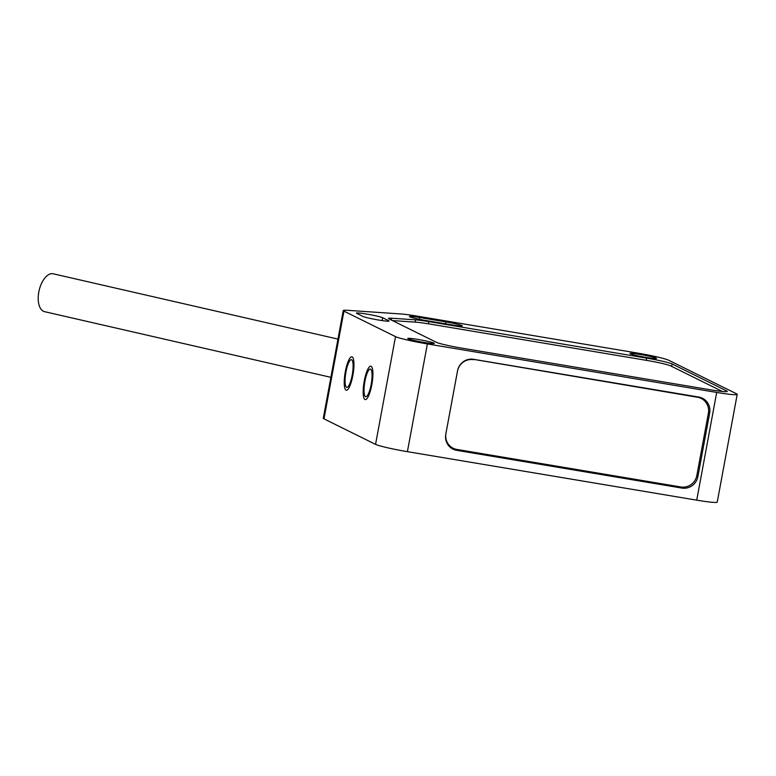 <?xml version="1.0" encoding="UTF-8"?>
<svg xmlns="http://www.w3.org/2000/svg" width="776" height="776" viewBox="0 0 776 776"><rect width="100%" height="100%" fill="white"/><g stroke="black" fill="none" stroke-linecap="round" stroke-linejoin="round"><path stroke-width="1.16" d="M737.2 394.373L717.237 502.101A26.976 1.882 -169.5 0 1 696.722 500.161L407.4 451.661A26.976 1.882 -169.5 0 1 375.555 444.367L323.98 418.856A26.976 1.882 -169.5 0 1 323.291 418.274L343.254 310.545A26.976 1.882 -169.5 0 1 347.26 310.293L400.659 313.95A26.976 1.882 -169.5 0 1 417.168 316.133L636.892 352.964A26.976 1.882 -169.5 0 1 668.737 360.268L736.511 393.781A26.976 1.882 -169.5 0 1 737.2 394.373A26.976 1.882 -169.5 0 1 716.694 392.433L427.372 343.933A26.976 1.882 -169.5 0 1 395.517 336.629L343.943 311.127A26.976 1.882 -169.5 0 1 343.254 310.545M681.92 488.075A14.026 13.59 -63.7 0 0 697.905 476.571L709.671 413.075A14.026 13.59 -63.7 0 0 698.788 397.07L473.525 359.307A14.026 13.59 -63.7 0 0 457.539 370.812L445.773 434.308A14.026 13.59 -63.7 0 0 456.657 450.322L681.92 488.075L679.116 486.688M365.496 396.633A14.016 3.347 -80.5 0 0 365.729 396.711A14.016 3.347 -80.5 0 0 371.258 383.936A14.016 3.347 -80.5 0 0 370.598 369.143A14.016 3.347 -80.5 0 0 370.365 369.066A14.016 3.347 -80.5 0 0 364.836 381.84A14.016 3.347 -80.5 0 0 365.496 396.633M346.542 387.263A14.016 3.347 -80.5 0 0 346.775 387.34A14.016 3.347 -80.5 0 0 352.304 374.565A14.016 3.347 -80.5 0 0 351.644 359.763A14.016 3.347 -80.5 0 0 351.412 359.695A14.016 3.347 -80.5 0 0 345.883 372.461A14.016 3.347 -80.5 0 0 346.542 387.263M630.306 353.798A13.483 0.941 10.5 0 0 644.652 357.173A13.483 0.941 10.5 0 0 656.477 358.415A13.483 0.941 10.5 0 0 656.137 358.124A13.483 0.941 10.5 0 0 641.791 354.748A13.483 0.941 10.5 0 0 629.957 353.497A13.483 0.941 10.5 0 0 630.306 353.798M362.906 316.414A13.483 0.941 10.5 0 0 377.252 319.799A13.483 0.941 10.5 0 0 389.086 321.041A13.483 0.941 10.5 0 0 388.737 320.75L382.626 317.724A13.483 0.941 10.5 0 0 368.29 314.348A13.483 0.941 10.5 0 0 356.456 313.106A13.483 0.941 10.5 0 0 356.795 313.397L362.906 316.414M425.723 320.488L451.962 324.892A13.483 0.941 10.5 0 0 462.224 325.862A13.483 0.941 10.5 0 0 445.957 321.914L419.709 317.51A13.483 0.941 10.5 0 0 409.456 316.54A13.483 0.941 10.5 0 0 425.723 320.488M408.118 338.772A13.483 0.941 10.5 0 0 422.464 342.158A13.483 0.941 10.5 0 0 434.298 343.399A13.483 0.941 10.5 0 0 433.959 343.108A13.483 0.941 10.5 0 0 419.612 339.723A13.483 0.941 10.5 0 0 407.778 338.481A13.483 0.941 10.5 0 0 408.118 338.772M726.705 390.959L672.113 363.963A21.582 1.504 10.5 0 0 646.631 358.124L428.75 321.603A21.582 1.504 10.5 0 0 415.548 319.848L391.657 318.218A21.582 1.504 10.5 0 0 388.446 318.412A21.582 1.504 10.5 0 0 388.999 318.878L436.345 342.294A21.582 1.504 10.5 0 0 461.827 348.143L710.845 389.872A21.582 1.504 10.5 0 0 727.257 391.434A21.582 1.504 10.5 0 0 726.705 390.959L726.569 391.667M700.709 397.535A14.026 13.59 -63.7 0 1 702.998 399.533M456.657 450.322L453.291 448.654L454.707 448.897M453.291 448.654A14.026 13.59 -63.7 0 1 451.37 448.179M371.122 366.272A16.936 4.045 99.5 0 1 371.927 384.159A16.936 4.045 99.5 0 1 365.244 399.591A16.936 4.045 99.5 0 1 364.962 399.504A16.936 4.045 99.5 0 1 364.157 381.617A16.936 4.045 99.5 0 1 370.85 366.185A16.936 4.045 99.5 0 1 371.122 366.272M352.178 356.902A16.936 4.045 99.5 0 1 352.973 374.779A16.936 4.045 99.5 0 1 346.29 390.221A16.936 4.045 99.5 0 1 346.018 390.124A16.936 4.045 99.5 0 1 345.213 372.247A16.936 4.045 99.5 0 1 351.897 356.805A16.936 4.045 99.5 0 1 352.178 356.902M722.427 391.492L670.687 365.903A20.496 1.436 10.5 0 0 646.486 360.355L428.73 323.864A20.496 1.436 -169.5 0 0 416.188 322.195L392.413 320.566M473.467 359.695A14.026 13.59 116.3 0 0 457.481 371.2L445.948 433.425A14.026 13.59 116.3 0 0 456.831 449.43L680.853 486.979A14.026 13.59 116.3 0 0 696.838 475.475L708.372 413.249A14.026 13.59 116.3 0 0 697.488 397.244L472.409 359.172M453.165 448.247L450.284 446.821A14.026 13.59 -63.7 0 1 448.994 446.093M698.206 396.972A14.026 13.59 -63.7 0 1 698.264 397.002L701.155 398.428M337.967 339.102L53.234 273.802A19.419 10.02 102.9 0 0 38.8 292.048A19.419 10.02 102.9 0 0 44.552 311.661L330.877 377.33M696.722 500.161L716.694 392.433M407.4 451.661L427.372 343.933M375.555 444.367L395.517 336.629M323.98 418.856L343.943 311.127M382.626 317.724L382.102 320.585M445.957 321.914L445.599 323.825M419.709 317.51L419.38 319.314M672.113 363.963L671.657 366.388M391.657 318.218L391.317 320.022M415.548 319.848L415.131 322.118M428.75 321.603L428.342 323.796M646.631 358.124L646.224 360.316M709.671 413.075L708.488 412.493M697.905 476.571L696.732 475.989M696.285 396.643L697.488 397.244"/></g></svg>
